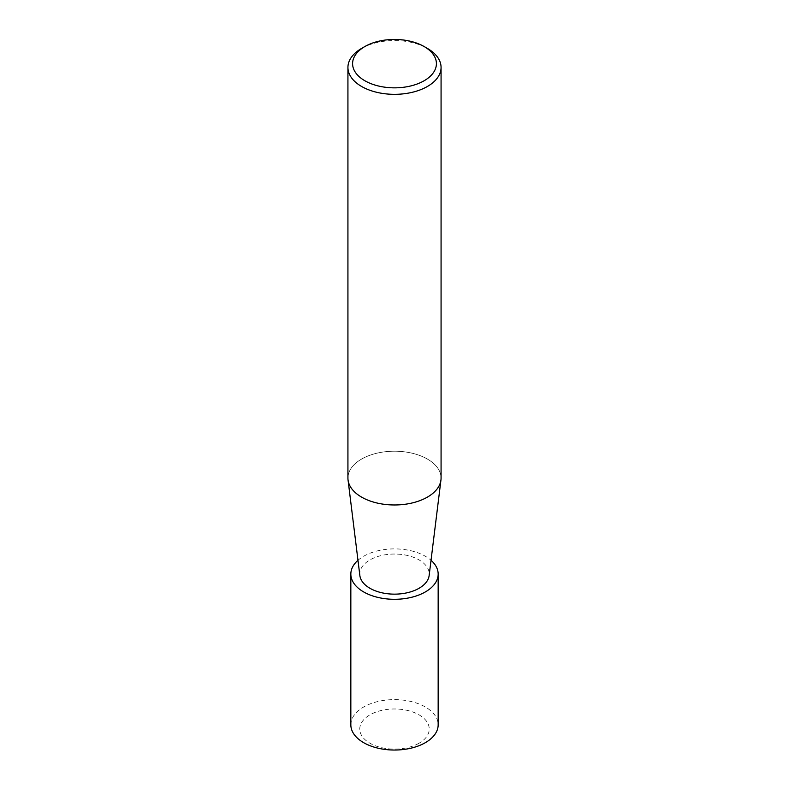 <?xml version="1.0" encoding="UTF-8"?>
<svg xmlns="http://www.w3.org/2000/svg" width="789" height="789" viewBox="0 0 789 789"><rect width="100%" height="100%" fill="white"/><g stroke="black" fill="none" stroke-linecap="round" stroke-linejoin="round"><path stroke-width="0.59" stroke-dasharray="3.94 2.96" d="M427.431 497.1A46.571 26.885 180 0 1 378.227 503.274A46.571 26.885 180 0 1 348.048 479.998A46.571 26.885 180 0 1 361.569 459.08A46.571 26.885 180 0 1 412.322 453.251A46.571 26.885 180 0 1 441.071 478.085M359.853 575.526A34.736 20.05 180 0 1 369.942 559.914A34.736 20.05 180 0 1 408.929 555.851A34.736 20.05 180 0 1 429.147 575.526M347.929 478.085A46.571 26.885 180 0 1 361.569 459.08A46.571 26.885 180 0 1 413.84 453.636A46.571 26.885 180 0 1 440.952 479.998L440.933 480.136M350.839 724.825A43.661 25.209 180 0 1 363.63 707.003A43.661 25.209 180 0 1 411.207 701.539A43.661 25.209 180 0 1 438.161 724.825M419.058 743.218A34.736 20.05 180 0 1 369.942 743.218A34.736 20.05 180 0 1 369.942 714.854A34.736 20.05 180 0 1 419.058 714.854A34.736 20.05 180 0 1 419.058 743.218M357.969 560.289A43.661 25.209 180 0 1 363.63 556.275A43.661 25.209 180 0 1 431.031 560.289M361.569 48.435A46.571 26.885 180 0 1 427.431 48.435"/><path stroke-width="1.18" d="M440.933 480.136L429.147 575.526A34.736 20.05 180 0 1 419.058 588.278A34.736 20.05 180 0 1 382.359 592.884A34.736 20.05 180 0 1 359.853 575.526L348.067 480.136M424.137 46.541L427.431 48.435A46.571 26.885 180 0 1 441.071 67.45A46.571 26.885 180 0 1 427.431 86.465A46.571 26.885 180 0 1 376.678 92.283A46.571 26.885 180 0 1 347.929 67.45A46.571 26.885 180 0 1 361.569 48.435L364.863 46.541A41.906 24.193 180 0 1 424.137 46.541A41.906 24.193 180 0 1 424.137 80.754A41.906 24.193 180 0 1 364.863 80.754A41.906 24.193 180 0 1 364.863 46.541L361.569 48.435M441.071 67.45L441.071 478.085A46.571 26.885 180 0 1 427.431 497.1A46.571 26.885 180 0 1 376.678 502.928A46.571 26.885 180 0 1 347.929 478.085L347.929 67.45M431.031 560.289A43.661 25.209 180 0 1 438.161 574.096L438.161 724.825A43.661 25.209 180 0 1 425.37 742.656A43.661 25.209 180 0 1 377.793 748.12A43.661 25.209 180 0 1 350.839 724.825L350.839 574.096A43.661 25.209 180 0 1 357.969 560.289M438.161 574.096A43.661 25.209 180 0 1 425.37 591.918A43.661 25.209 180 0 1 377.793 597.381A43.661 25.209 180 0 1 350.839 574.096M440.952 479.998A46.571 26.885 180 0 1 427.431 497.1"/></g></svg>
